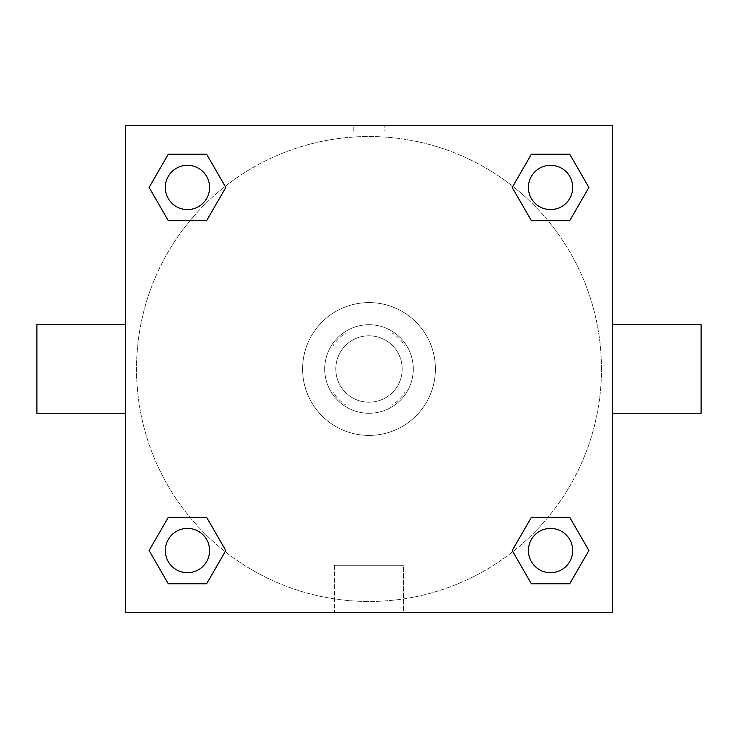 <?xml version="1.0" encoding="UTF-8"?>
<svg xmlns="http://www.w3.org/2000/svg" width="738" height="738" viewBox="0 0 738 738"><rect width="100%" height="100%" fill="white"/><g stroke="black" fill="none" stroke-linecap="round" stroke-linejoin="round"><path stroke-width="0.55" stroke-dasharray="3.69 2.77" d="M402.21 369A33.21 33.21 0 0 0 352.395 340.236A33.21 33.21 0 0 0 352.395 397.764A33.21 33.21 0 0 0 402.21 369A33.21 33.21 0 0 0 352.395 340.236A33.21 33.21 0 0 0 352.395 397.764A33.21 33.21 0 0 0 402.21 369M392.302 404.978L345.698 404.978A42.859 42.859 0 0 1 333.022 392.302L333.022 345.698A42.859 42.859 0 0 1 345.698 333.022L392.302 333.022A42.859 42.859 0 0 1 404.978 345.698L404.978 392.302A42.859 42.859 0 0 1 392.302 404.978L345.698 404.978A42.859 42.859 0 0 1 333.022 392.302L333.022 345.698A42.859 42.859 0 0 1 345.698 333.022L392.302 333.022A42.859 42.859 0 0 1 404.978 345.698L404.978 392.302A42.859 42.859 0 0 1 392.302 404.978M369 324.72A44.28 44.28 0 0 1 407.348 391.14A44.28 44.28 0 0 1 330.652 391.14A44.28 44.28 0 0 1 369 324.72A44.28 44.28 0 0 0 324.72 369A44.28 44.28 0 0 0 369 413.28A44.28 44.28 0 0 0 413.28 369A44.28 44.28 0 0 0 369 324.72M435.42 369A66.42 66.42 0 0 0 335.79 311.482A66.42 66.42 0 0 0 335.79 426.518A66.42 66.42 0 0 0 435.42 369A66.42 66.42 0 0 0 335.79 311.482A66.42 66.42 0 0 0 335.79 426.518A66.42 66.42 0 0 0 435.42 369M190.007 220.662L168.282 220.662L190.007 220.662L168.282 220.662L149.104 187.452L168.282 154.242L206.622 154.242L225.8 187.452L206.622 220.662M206.622 517.338L225.8 550.548L206.622 517.338L225.8 550.548L206.622 517.338L225.8 550.548L206.622 583.758L168.282 583.758L149.104 550.548L168.282 517.338L190.007 517.338M125.46 612.54L125.46 125.46L612.54 125.46L612.54 612.54L125.46 612.54L125.46 125.46L612.54 125.46L612.54 612.54L125.46 612.54L125.46 125.46L612.54 125.46L612.54 612.54L125.46 612.54M531.378 220.662L512.2 187.452L531.378 220.662L512.2 187.452L531.378 220.662L512.2 187.452L531.378 154.242L569.718 154.242L588.896 187.452L569.718 220.662L547.993 220.662M547.993 517.338L569.718 517.338L547.993 517.338L569.718 517.338L588.896 550.548L569.718 583.758L531.378 583.758L512.2 550.548L531.378 517.338M384.221 125.46L353.779 125.46L384.221 125.46L353.779 125.46L384.221 125.46L353.779 125.469L384.221 125.46L384.221 131.041L353.779 131.041L384.221 131.041M601.47 369A232.47 232.47 0 0 0 252.765 167.674A232.47 232.47 0 0 0 252.765 570.326A232.47 232.47 0 0 0 601.47 369A232.47 232.47 0 0 0 252.765 167.674A232.47 232.47 0 0 0 252.765 570.326A232.47 232.47 0 0 0 601.47 369M209.592 550.548A22.14 22.14 0 0 0 176.382 531.378A22.14 22.14 0 0 0 176.382 569.718A22.14 22.14 0 0 0 209.592 550.548A22.14 22.14 0 0 0 176.382 531.378A22.14 22.14 0 0 0 176.382 569.718A22.14 22.14 0 0 0 209.592 550.548A22.14 22.14 0 0 0 176.382 531.378A22.14 22.14 0 0 0 176.382 569.718A22.14 22.14 0 0 0 209.592 550.548A22.14 22.14 0 0 0 176.382 531.378A22.14 22.14 0 0 0 176.382 569.718A22.14 22.14 0 0 0 209.592 550.548A22.14 22.14 0 0 0 176.382 531.378A22.14 22.14 0 0 0 176.382 569.718A22.14 22.14 0 0 0 209.592 550.548M209.592 187.452A22.14 22.14 0 0 0 176.382 168.282A22.14 22.14 0 0 0 176.382 206.622A22.14 22.14 0 0 0 209.592 187.452A22.14 22.14 0 0 0 176.382 168.282A22.14 22.14 0 0 0 176.382 206.622A22.14 22.14 0 0 0 209.592 187.452A22.14 22.14 0 0 0 176.382 168.282A22.14 22.14 0 0 0 176.382 206.622A22.14 22.14 0 0 0 209.592 187.452A22.14 22.14 0 0 0 176.382 168.282A22.14 22.14 0 0 0 176.382 206.622A22.14 22.14 0 0 0 209.592 187.452A22.14 22.14 0 0 0 176.382 168.282A22.14 22.14 0 0 0 176.382 206.622A22.14 22.14 0 0 0 209.592 187.452M572.688 187.452A22.14 22.14 0 0 0 539.478 168.282A22.14 22.14 0 0 0 539.478 206.622A22.14 22.14 0 0 0 572.688 187.452A22.14 22.14 0 0 0 539.478 168.282A22.14 22.14 0 0 0 539.478 206.622A22.14 22.14 0 0 0 572.688 187.452A22.14 22.14 0 0 0 539.478 168.282A22.14 22.14 0 0 0 539.478 206.622A22.14 22.14 0 0 0 572.688 187.452A22.14 22.14 0 0 0 539.478 168.282A22.14 22.14 0 0 0 539.478 206.622A22.14 22.14 0 0 0 572.688 187.452A22.14 22.14 0 0 0 539.478 168.282A22.14 22.14 0 0 0 539.478 206.622A22.14 22.14 0 0 0 572.688 187.452M528.408 550.548A22.14 22.14 0 0 1 561.618 531.378A22.14 22.14 0 0 1 561.618 569.718A22.14 22.14 0 0 1 528.408 550.548A22.14 22.14 0 0 1 561.618 531.378A22.14 22.14 0 0 1 561.618 569.718A22.14 22.14 0 0 1 528.408 550.548M403.465 612.54L334.535 612.54L403.465 612.54L334.535 612.54L403.465 612.54L403.465 565.253L334.535 565.253L403.465 565.253L334.535 565.253L403.465 565.253L403.465 612.54M125.46 369L125.46 324.72L125.469 369M612.54 369L612.54 324.72L612.531 369M701.1 324.72L701.1 413.28M36.9 413.28L36.9 324.72M168.282 583.758L149.104 550.548L168.282 517.338L149.104 550.548L168.282 517.338L149.104 550.548L168.282 583.758L149.104 550.548L168.282 583.758L206.622 583.758L168.282 583.758M225.8 550.548L206.622 583.758L225.8 550.548M512.2 187.452L531.378 154.242L569.718 154.242L588.896 187.452L569.718 220.662L588.896 187.452L569.718 220.662L588.896 187.452L569.718 154.242L588.896 187.452L569.718 154.242L531.378 154.242L512.2 187.452M168.282 220.662L149.104 187.452L168.282 154.242L206.622 154.242L225.8 187.452L206.622 154.242L225.8 187.452L206.622 154.242L168.282 154.242L149.104 187.452L168.282 154.242L149.104 187.452L168.282 220.662M531.378 583.758L512.2 550.548L531.378 583.758L512.2 550.548L531.378 583.758L569.718 583.758L531.378 583.758M569.718 517.338L588.896 550.548L569.718 583.758L588.896 550.548L569.718 583.758L588.896 550.548L569.718 517.338M572.688 550.548A22.14 22.14 0 0 0 539.478 531.378A22.14 22.14 0 0 0 539.478 569.718A22.14 22.14 0 0 0 572.688 550.548A22.14 22.14 0 0 0 539.478 531.378A22.14 22.14 0 0 0 539.478 569.718A22.14 22.14 0 0 0 572.688 550.548A22.14 22.14 0 0 0 539.478 531.378A22.14 22.14 0 0 0 539.478 569.718A22.14 22.14 0 0 0 572.688 550.548M334.535 565.253L334.535 612.54L334.535 565.253M353.779 131.041L353.779 125.46"/><path stroke-width="1.11" d="M206.622 220.662L168.282 220.662L149.104 187.452L168.282 154.242L206.622 154.242L225.8 187.452L206.622 220.662L168.282 220.662L190.007 220.662M190.007 517.338L206.622 517.338L225.8 550.548L206.622 583.758L168.282 583.758L149.104 550.548L168.282 517.338L206.622 517.338M547.993 220.662L531.378 220.662L512.2 187.452L531.378 154.242L569.718 154.242L588.896 187.452L569.718 220.662L531.378 220.662M531.378 517.338L569.718 517.338L588.896 550.548L569.718 583.758L531.378 583.758L512.2 550.548L531.378 517.338L569.718 517.338L547.993 517.338M612.54 413.28L701.1 413.28L701.1 324.72L612.54 324.72M125.46 324.72L36.9 324.72L36.9 413.28L125.46 413.28M125.46 125.46L612.54 125.46L612.54 612.54L125.46 612.54L125.46 125.46M569.718 583.758L531.378 583.758L569.718 583.758M572.688 550.548A22.14 22.14 0 0 0 539.478 531.378A22.14 22.14 0 0 0 539.478 569.718A22.14 22.14 0 0 0 572.688 550.548M206.622 583.758L168.282 583.758L206.622 583.758M209.592 550.548A22.14 22.14 0 0 0 176.382 531.378A22.14 22.14 0 0 0 176.382 569.718A22.14 22.14 0 0 0 209.592 550.548M531.378 154.242L569.718 154.242L531.378 154.242M572.688 187.452A22.14 22.14 0 0 0 539.478 168.282A22.14 22.14 0 0 0 539.478 206.622A22.14 22.14 0 0 0 572.688 187.452M168.282 154.242L206.622 154.242L168.282 154.242M209.592 187.452A22.14 22.14 0 0 0 176.382 168.282A22.14 22.14 0 0 0 176.382 206.622A22.14 22.14 0 0 0 209.592 187.452"/></g></svg>

